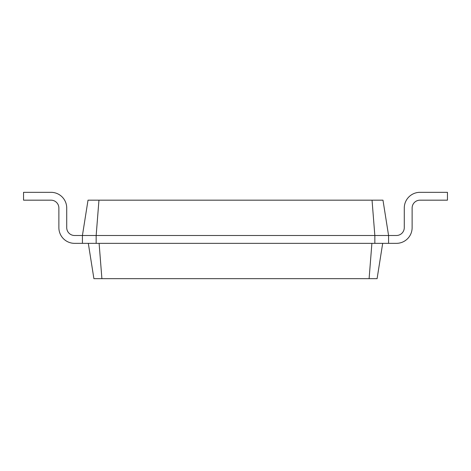 <?xml version="1.0" encoding="UTF-8"?>
<svg xmlns="http://www.w3.org/2000/svg" width="471" height="471" viewBox="0 0 471 471"><rect width="100%" height="100%" fill="white"/><g stroke="black" fill="none" stroke-linecap="round" stroke-linejoin="round"><path stroke-width="0.71" d="M396.423 235.5A7.848 7.848 0 0 0 404.277 227.652A7.848 7.848 0 0 1 396.423 235.5A7.848 7.848 0 0 0 404.277 227.652L404.277 208.023A15.702 15.702 0 0 1 419.973 192.327L447.45 192.327L447.45 200.175L419.973 200.175A7.848 7.848 0 0 0 412.125 208.023L412.125 227.652A15.702 15.702 0 0 1 396.423 243.348L388.575 243.348L388.575 235.5L396.423 235.5A7.848 7.848 0 0 0 404.277 227.652L404.277 208.023M98.957 200.175L96.161 235.5L82.425 235.5L88.018 200.175L382.982 200.175L388.575 235.5L374.839 235.5L374.839 243.348L388.575 243.348M372.043 200.175L374.839 235.5L96.161 235.5L96.161 243.348L374.839 243.348M382.688 243.348L377.094 278.673L369.099 278.673L371.896 243.348M419.973 200.175A7.848 7.848 0 0 0 412.125 208.023A7.848 7.848 0 0 1 419.973 200.175A7.848 7.848 0 0 0 412.125 208.023L412.125 227.652M88.312 243.348L93.906 278.673L369.099 278.673M74.577 235.5A7.848 7.848 0 0 1 66.723 227.652A7.848 7.848 0 0 0 74.577 235.5A7.848 7.848 0 0 1 66.723 227.652A7.848 7.848 0 0 0 74.577 235.5L82.425 235.5L82.425 243.348L96.161 243.348M99.104 243.348L101.901 278.673M66.723 208.023L66.723 227.652L66.723 208.023A15.702 15.702 0 0 0 51.027 192.327L23.55 192.327L23.55 200.175L51.027 200.175A7.848 7.848 0 0 1 58.875 208.023L58.875 227.652A15.702 15.702 0 0 0 74.577 243.348L82.425 243.348M51.027 200.175A7.848 7.848 0 0 1 58.875 208.023A7.848 7.848 0 0 0 51.027 200.175A7.848 7.848 0 0 1 58.875 208.023L58.875 227.652"/></g></svg>
